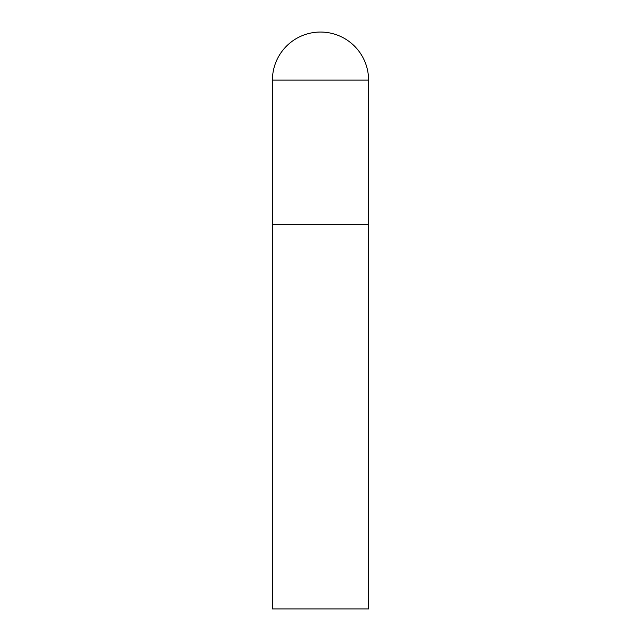 <?xml version="1.0" encoding="UTF-8"?>
<svg xmlns="http://www.w3.org/2000/svg" width="641" height="641" viewBox="0 0 641 641"><rect width="100%" height="100%" fill="white"/><g stroke="black" fill="none" stroke-linecap="round" stroke-linejoin="round"><path stroke-width="0.96" d="M272.425 80.125L272.425 608.95L368.575 608.95L368.575 224.35L272.425 224.35L368.575 224.35L368.575 80.125A48.075 48.075 0 0 0 320.5 32.05A48.075 48.075 0 0 0 272.425 80.125L368.575 80.125"/></g></svg>
